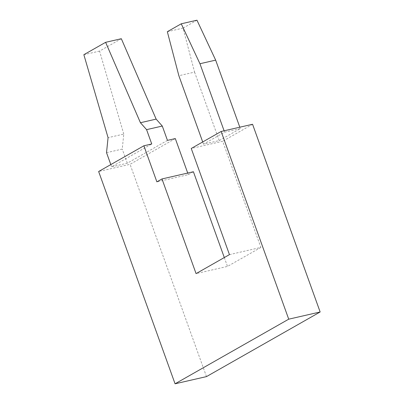 <?xml version="1.0" encoding="UTF-8"?>
<svg xmlns="http://www.w3.org/2000/svg" width="404" height="404" viewBox="0 0 404 404"><rect width="100%" height="100%" fill="white"/><g stroke="black" fill="none" stroke-linecap="round" stroke-linejoin="round"><path stroke-width="0.3" stroke-dasharray="2.02 1.52" d="M110.812 164.579L111.61 166.796L151.742 143.976M229.457 254.626L260.878 247.43L222.665 141.279L191.243 148.475M260.878 247.43L227.492 266.413L196.071 273.609M224.306 257.555L227.492 266.413M193.41 171.745L188.299 174.654L156.878 181.851M187.719 173.048L188.299 174.654M175.311 138.577L130.058 164.307L98.637 171.503M167.453 140.375L127.321 163.196L111.61 166.796M206.489 376.604L130.058 164.307M252.566 124.275L222.665 141.279M240.304 128.583L224.594 132.179L203.505 144.172L219.215 140.572L240.304 128.583L239.809 127.199M106.525 152.677L122.235 149.081L123.775 134.072L108.065 137.668M123.775 134.072L99.566 51.101L121.331 38.723M99.566 51.101L83.855 54.697M127.321 163.196L122.235 149.081M224.594 132.179L224.099 130.795M203.505 144.172L202.707 141.956M167.337 31.709L183.047 28.113L194.571 72.124L178.861 75.72M183.047 28.113L196.965 20.2M194.571 72.124L219.215 140.572"/><path stroke-width="0.61" d="M105.621 42.319L140.43 122.72L156.141 119.119L121.331 38.723L105.621 42.319L83.855 54.697L108.065 137.668L106.525 152.677L110.812 164.579M140.43 122.72L146.581 129.644L151.742 143.976L143.89 145.773L98.637 171.503L175.068 383.8L288.724 319.175L221.145 131.472L252.566 124.275L320.145 311.979L206.489 376.604L175.068 383.8M221.145 131.472L191.243 148.475L229.457 254.626L196.071 273.609L161.989 178.942L156.878 181.851L143.89 145.773M161.989 178.942L193.41 171.745L224.306 257.555M146.581 129.644L162.292 126.048L167.453 140.375L175.311 138.577L187.719 173.048M320.145 311.979L288.724 319.175M162.292 126.048L156.141 119.119M224.099 130.795L199.95 63.731L215.66 60.13L239.809 127.199M202.707 141.956L178.861 75.72L167.337 31.709L181.255 23.796L199.95 63.731M215.66 60.13L196.965 20.2L181.255 23.796"/></g></svg>
